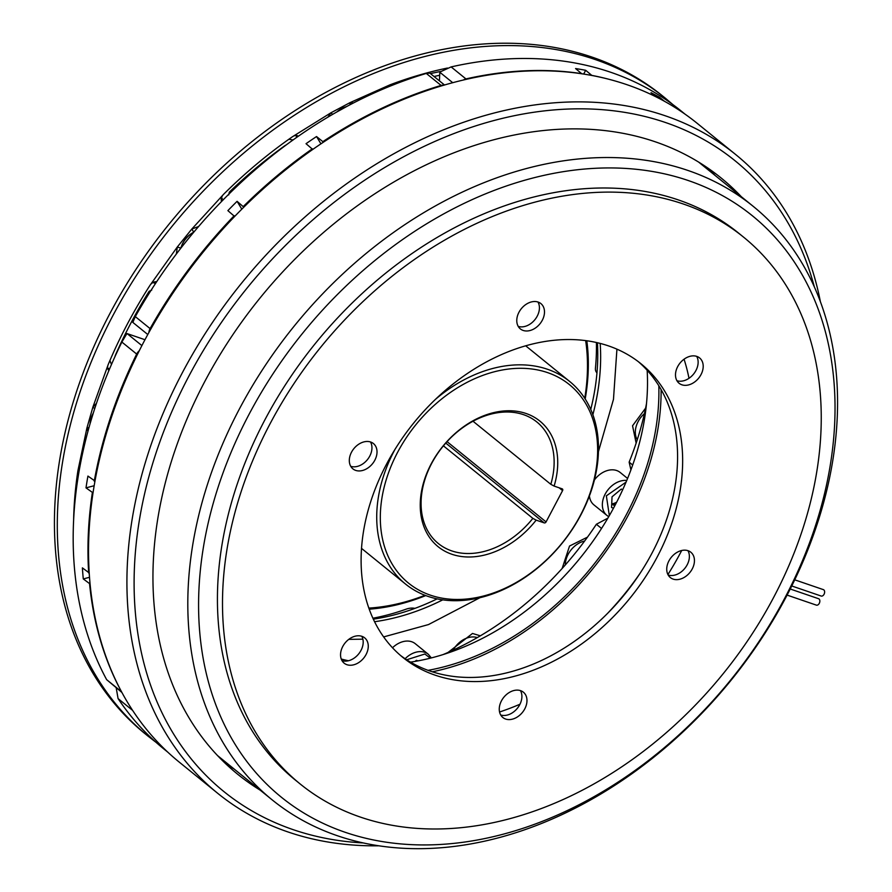 <?xml version="1.0" encoding="UTF-8"?>
<svg xmlns="http://www.w3.org/2000/svg" width="892" height="892" viewBox="0 0 892 892"><rect width="100%" height="100%" fill="white"/><g stroke="black" fill="none" stroke-linecap="round" stroke-linejoin="round"><path stroke-width="1.34" d="M379.022 845.806A411.201 302.678 -51 0 1 287.86 831.913A411.201 302.678 -51 0 1 217.67 793.278A411.201 302.678 -51 0 1 209.531 326.873A411.201 302.678 -51 0 1 665.41 115.837A411.201 302.678 -51 0 1 735.599 154.472A411.201 302.678 -51 0 1 820.35 301.463M735.599 154.472L697.209 123.341A411.201 302.678 129 0 0 627.02 84.718A411.201 302.678 129 0 0 171.153 295.754A411.201 302.678 129 0 0 179.292 762.158L217.67 793.278M363.289 842.94A405.983 298.842 -51 0 1 293 829.593A405.983 298.842 -51 0 1 188.658 376.547A405.983 298.842 -51 0 1 665.755 122.605A405.983 298.842 -51 0 1 814.284 286.667M260.185 790.156A383.816 282.53 -51 0 1 237.662 774.234A383.816 282.53 -51 0 1 230.058 338.882A383.816 282.53 -51 0 1 655.575 141.906A383.816 282.53 -51 0 1 721.093 177.954A383.816 282.53 -51 0 1 741.319 196.708M225.063 763.151A383.816 282.53 129 0 0 234.139 769.038M638.36 361.695A189.037 139.152 -51 0 1 638.371 575.864A189.037 139.152 -51 0 1 430.022 671.04A189.037 139.152 -51 0 1 400.318 655.297M435.095 675.155A189.037 139.152 -51 0 1 402.827 657.393A189.037 139.152 -51 0 1 399.081 442.978A189.037 139.152 -51 0 1 608.667 345.951A189.037 139.152 -51 0 1 640.935 363.713A189.037 139.152 -51 0 1 644.671 578.139A189.037 139.152 -51 0 1 435.095 675.155M673.103 579.098A16.301 11.997 -51 0 1 670.327 577.559A16.301 11.997 -51 0 1 670.003 559.072A16.301 11.997 -51 0 1 688.067 550.71A16.301 11.997 -51 0 1 690.854 552.248A16.301 11.997 -51 0 1 691.177 570.724A16.301 11.997 -51 0 1 673.103 579.098M505.641 719.041A16.301 11.997 -51 0 1 502.854 717.514A16.301 11.997 -51 0 1 502.53 699.027A16.301 11.997 -51 0 1 520.605 690.664A16.301 11.997 -51 0 1 523.381 692.192A16.301 11.997 -51 0 1 523.704 710.679A16.301 11.997 -51 0 1 505.641 719.041M346.921 664.696A16.301 11.997 -51 0 1 344.145 663.169A16.301 11.997 -51 0 1 343.821 644.682A16.301 11.997 -51 0 1 361.884 636.319A16.301 11.997 -51 0 1 364.672 637.847A16.301 11.997 -51 0 1 364.995 656.334A16.301 11.997 -51 0 1 346.921 664.696M355.685 470.396A16.301 11.997 -51 0 1 352.897 468.869A16.301 11.997 -51 0 1 352.585 450.382A16.301 11.997 -51 0 1 370.648 442.019A16.301 11.997 -51 0 1 373.425 443.547A16.301 11.997 -51 0 1 373.748 462.034A16.301 11.997 -51 0 1 355.685 470.396M523.158 330.441A16.301 11.997 -51 0 1 520.37 328.914A16.301 11.997 -51 0 1 520.047 310.427A16.301 11.997 -51 0 1 538.121 302.065A16.301 11.997 -51 0 1 540.898 303.592A16.301 11.997 -51 0 1 541.221 322.079A16.301 11.997 -51 0 1 523.158 330.441M681.867 384.798A16.301 11.997 -51 0 1 679.091 383.259A16.301 11.997 -51 0 1 678.767 364.772A16.301 11.997 -51 0 1 696.83 356.41A16.301 11.997 -51 0 1 699.618 357.948A16.301 11.997 -51 0 1 699.93 376.424A16.301 11.997 -51 0 1 681.867 384.798M688.055 170.495A381.988 281.181 -51 0 1 753.261 206.386A381.988 281.181 -51 0 1 760.82 639.664A381.988 281.181 -51 0 1 337.332 835.715A381.988 281.181 -51 0 1 272.127 799.834A381.988 281.181 -51 0 1 264.556 366.545A381.988 281.181 -51 0 1 688.055 170.495M688.579 180.641A374.172 275.427 -51 0 1 784.748 598.197A374.172 275.427 -51 0 1 345.037 832.236A374.172 275.427 -51 0 1 248.857 414.691A374.172 275.427 -51 0 1 688.579 180.641M360.279 817.05A352.005 259.115 129 0 0 750.529 636.397A352.005 259.115 129 0 0 743.56 237.127A352.005 259.115 129 0 0 683.473 204.056A352.005 259.115 129 0 0 293.223 384.72A352.005 259.115 129 0 0 300.191 783.99A352.005 259.115 129 0 0 360.279 817.05M743.56 237.127L738.487 233.013A352.005 259.115 129 0 0 678.399 199.942A352.005 259.115 129 0 0 288.149 380.605A352.005 259.115 129 0 0 295.118 779.876L300.191 783.99M787.112 595.109L816.392 605.133A3.39 2.219 -71.1 0 0 819.269 603.371A3.39 2.219 -71.1 0 0 818.588 598.722L790.245 589.01M791.762 585.977L821.175 596.046A3.39 2.219 -71.1 0 0 824.052 594.284A3.39 2.219 -71.1 0 0 823.372 589.634L794.761 579.833M696.685 356.365A16.301 11.997 -51 0 1 693.597 374.049A16.301 11.997 -51 0 1 676.939 380.728M537.976 302.02A16.301 11.997 -51 0 1 534.888 319.693A16.301 11.997 -51 0 1 518.23 326.383M370.503 441.975A16.301 11.997 -51 0 1 367.415 459.648A16.301 11.997 -51 0 1 350.757 466.326M361.751 636.275A16.301 11.997 -51 0 1 358.651 653.947A16.301 11.997 -51 0 1 341.993 660.638M520.46 690.62A16.301 11.997 -51 0 1 517.36 708.293A16.301 11.997 -51 0 1 500.702 714.983M687.933 550.665A16.301 11.997 -51 0 1 684.833 568.349A16.301 11.997 -51 0 1 668.175 575.028M681.711 550.498A260.743 191.936 -51 0 1 667.918 574.548M519.98 704.223A260.743 191.936 -51 0 1 499.565 712.006M684.064 359.208A243.795 179.459 -51 0 1 688.992 378.297M639.954 573.478A243.795 179.459 -51 0 1 607.853 613.072M715.273 175.59A383.816 282.53 129 0 0 707.646 167.919M432.297 671.799A243.795 179.459 129 0 0 661.117 389.57M658.82 385.712A241.186 177.541 -51 0 1 428.048 670.349M647.157 370.28A241.186 177.541 -51 0 1 410.543 662.132M348.449 660.749A241.186 177.541 -51 0 1 341.246 659.021M73.623 519.724A398.936 293.658 -51 0 1 77.916 470.686L86.903 428.048L92.868 407.165L108.177 364.616A398.936 293.658 -51 0 1 149.956 285.384L177.33 246.961L191.847 229.01L223.691 194.2A398.936 293.658 -51 0 1 292.442 136.744L330.865 112.838L350.054 102.625L350.021 104.765M353.433 102.993L350.054 102.625L389.893 84.874A398.936 293.658 -51 0 1 447.472 68.048M193.854 232.098A20.862 15.354 129 0 0 193.709 232.176L191.847 229.01L198.57 226.557M221.394 200.923A6.523 4.795 129 0 0 222.141 200.901M107.776 368.563A6.523 4.795 129 0 0 109.872 368.218M405.124 658.731A20.862 15.354 -51 0 1 424.77 652.32A20.862 15.354 -51 0 1 428.327 654.282L415.304 643.723A20.862 15.354 129 0 0 411.747 641.761A20.862 15.354 129 0 0 392.502 647.782M627.589 478.458L620.208 472.481A20.862 15.354 129 0 0 616.651 470.519A20.862 15.354 129 0 0 594.44 479.929M662.332 95.745A410.677 302.299 129 0 0 592.232 57.166A410.677 302.299 129 0 0 136.933 267.935A410.677 302.299 129 0 0 145.073 733.748L147.949 736.078A410.677 302.299 129 0 1 112.66 316.058A410.677 302.299 129 0 1 512.577 45.615A410.677 302.299 129 0 1 595.109 59.496A410.677 302.299 129 0 1 665.209 98.075L662.332 95.745M167.774 752.157L163.849 748.968A410.677 302.299 -51 0 1 118.079 698.603L116.194 687.832M320.953 143.857L316.537 136.543L322.848 141.65A410.677 302.299 -51 0 1 441.094 85.431A7.827 5.753 -51 0 1 443.859 85.231M132.919 322.19L135.294 316.604A410.677 302.299 -51 0 1 426.287 73.434L429.844 73.099L444.55 85.019M424.993 595.276A207.68 152.878 -51 0 1 368.809 608.099M425.774 595.577A210.289 154.795 -51 0 1 369.199 609.191M435.63 399.203A130.377 95.968 -51 0 1 547.454 369.255A130.377 95.968 -51 0 1 569.709 381.497A130.377 95.968 -51 0 1 580.96 514.74A130.377 95.968 -51 0 1 427.747 596.291A130.377 95.968 -51 0 1 405.503 584.037A130.377 95.968 -51 0 1 394.242 450.795A130.377 95.968 -51 0 1 395.1 449.189M580.469 515.208A127.768 94.05 -51 0 1 430.323 595.131A127.768 94.05 -51 0 1 397.486 452.545A127.768 94.05 -51 0 1 547.632 372.633A127.768 94.05 -51 0 1 580.469 515.208M451.865 554.255A80.826 59.496 -51 0 1 431.092 464.063A80.826 59.496 -51 0 1 526.079 413.498A80.826 59.496 -51 0 1 554.122 486.084L562.183 488.849A1.561 1.148 -51 0 1 562.584 490.589L546.071 521.92A1.561 1.148 -51 0 1 544.231 522.902L536.159 520.136A80.826 59.496 -51 0 1 451.865 554.255M473.016 421.236L550.821 484.311A78.228 57.579 129 0 0 536.872 422.005A78.228 57.579 129 0 0 523.515 414.657A78.228 57.579 129 0 0 436.79 454.797A78.228 57.579 129 0 0 438.34 543.529A78.228 57.579 129 0 0 451.698 550.877A78.228 57.579 129 0 0 532.858 518.363L536.159 520.136M532.858 518.363L443.413 445.844M586.813 340.789A210.289 154.795 -51 0 1 585.197 398.947M554.122 486.084L550.821 484.311M585.665 340.632A207.68 152.878 -51 0 1 584.739 398.245M611.722 503.802A10.581 7.783 129 0 0 616.707 502.084M616.584 502.33L613.451 504.95L614.688 505.965M611.7 504.359L613.451 504.95M90.014 583.937L83.291 578.93L89.456 577.314M83.291 578.93A410.677 302.299 -51 0 1 82.387 567.881L89.144 572.876M92.98 492.808L86 487.868L94.117 485.739M88.698 572.987A410.677 302.299 -51 0 1 92.3 492.986M86 487.868A410.677 302.299 -51 0 1 87.929 476.072L94.942 481M94.24 481.178A410.677 302.299 -51 0 1 136.677 354.068A7.827 5.753 -51 0 1 139.23 350.779M121.825 692.393L106.65 679.659A410.677 302.299 -51 0 1 121.87 342.06L126.932 333.541A7.827 5.753 129 0 1 127.077 333.586L144.961 339.718M89.601 584.048A410.677 302.299 129 0 0 118.781 686.584M234.641 216.5L227.884 210.635A410.677 302.299 -51 0 1 237.082 201.324L241.821 209.174M237.082 201.324L243.828 207.178M312.757 149.488L306.034 143.69A410.677 302.299 -51 0 1 316.537 136.543M243.382 206.431A410.677 302.299 -51 0 1 312.345 148.808M322.848 141.65L323.25 142.319M234.183 215.741A410.677 302.299 129 0 0 150.101 328.602A7.827 5.753 129 0 0 148.931 332.404M581.807 73.802L575.574 68.561A410.677 302.299 -51 0 1 585.676 70.301L583.68 74.081M585.676 70.301L591.931 75.497M591.976 75.419A410.677 302.299 -51 0 1 610.752 79.767M656.378 97.016L651.026 92.679A410.677 302.299 -51 0 1 659.589 97.328L664.473 101.287M659.043 98.376L659.589 97.328M439.433 80.871L439.823 72.241A7.827 5.753 129 0 1 439.834 72.062L451.129 66.911A410.677 302.299 -51 0 1 681.12 110.965L685.045 114.154M581.874 73.679A410.677 302.299 129 0 0 465.936 78.92A7.827 5.753 129 0 0 463.249 80.09M613.506 508.184L611.555 507.515L612.035 496.811L621.267 489.095L622.761 489.608M415.07 661.407L416.363 660.325L417.969 660.883M632.696 465.022L629.139 462.134L630.923 469.917M646.51 403.541A273.788 201.525 -51 0 1 629.139 462.134M607.876 518.14L596.369 524.273L601.543 528.454M596.369 524.273A273.788 201.525 -51 0 1 442.945 654.628M78.73 468.278A385.901 284.057 129 0 0 76.757 486.14M155.442 283.444L152.911 282.563M109.917 360.513L111.455 364.516M114.934 356.7L115.235 355.585A385.901 284.057 -51 0 1 149.142 291.294L151.729 290.101M221.573 197.611L222.955 199.942M228.686 194.924L229.322 192.137A385.901 284.057 -51 0 1 285.117 145.507L286.209 144.95M293.089 139.955L288.852 139.263M440.637 71.471A385.901 284.057 129 0 0 430.479 73.612M405.949 80.102A385.901 284.057 129 0 0 387.775 86.123M434.047 76.5A385.901 284.057 -51 0 1 439.689 75.274M93.359 412.829L90.003 423.912M176.337 254.053L177.33 246.961L180.808 248.132A20.862 15.354 129 0 1 193.709 232.176C187.22 235.7 182.916 241.018 180.808 248.132A20.862 15.354 129 0 0 180.764 248.288M346.72 106.516L336.451 112.18M373.302 619.159A228.151 167.941 129 0 0 437.147 598.866M590.76 409.395A228.151 167.941 129 0 0 597.417 342.74M156.2 282.43A6.523 4.795 129 0 0 156.078 281.727M296.334 137.647A6.523 4.795 129 0 0 296.233 135.517M94.708 408.625L92.868 407.165L96.448 403.362M87.962 431.237L86.903 428.048L88.966 427.569M327.877 117.175L330.865 112.838L332.694 114.343M589.422 495.941A20.862 15.354 129 0 0 593.938 504.894L606.961 515.453A20.862 15.354 -51 0 1 605.545 493.421A20.862 15.354 -51 0 1 626.764 480.453M79.901 466.594A6.523 4.795 129 0 0 78.385 469.002M107.698 366.3A6.523 4.795 129 0 0 108.902 370.492M156.624 281.794A6.523 4.795 129 0 0 151.116 283.935M222.521 195.638A6.523 4.795 129 0 0 221.573 201.48M298.363 136.231A6.523 4.795 129 0 0 293.992 135.918M388.343 85.688A6.523 4.795 129 0 0 386.269 87.717M372.878 618.223A234.674 172.736 129 0 0 406.094 609.18A20.862 15.354 -51 0 1 414.925 608.366M596.971 372.823A7.827 5.753 -51 0 1 595.432 368.24A234.674 172.736 129 0 0 596.402 342.517M348.772 639.363L362.877 639.174M480.353 635.818L472.492 633.465L448.074 652.42M477.287 637.602A20.862 15.354 129 0 0 473.195 636.933A20.862 15.354 129 0 0 453.181 650.112M587.471 537.151L569.542 546.027L562.127 568.505M584.639 541.02A20.862 15.354 129 0 0 565.305 564.926M406.696 659.768L424.86 654.014L430.323 658.173M609.347 515.632L606.359 495.829L626.061 482.115M608.757 516.646A20.862 15.354 -51 0 1 606.961 515.453L608.757 516.646M426.287 73.434L441.094 85.431M559.15 487.812L562.584 490.589M546.071 521.92L447.059 441.651M445.777 443.079L544.231 522.902M118.079 698.603L132.518 710.311M121.87 342.06L136.677 354.068M106.65 679.659L121.401 691.623M141.873 345.583L127.077 333.586M135.294 316.604L150.101 328.602M451.129 66.911L465.936 78.92M439.823 72.241L452.768 82.733M150.112 291.818L149.142 291.294M229.322 192.137L230.036 192.984M93.259 413.152A20.862 15.354 129 0 0 90.092 423.622M346.464 106.65A20.862 15.354 129 0 0 336.741 112.024M644.414 413.609A20.862 15.354 129 0 0 637.245 439.767M600.182 343.42A228.151 167.941 -51 0 1 592.879 414.691M442.767 599.848A228.151 167.941 -51 0 1 374.54 621.724M645.607 408.135L632.551 425.763L636.141 443.123M383.627 636.921L428.495 624.567L480.007 597.673M598.454 451.575L613.473 399.371L616.929 349.162M753.261 206.386L698.57 162.043M272.127 799.834L217.436 755.491M156.1 742.389L147.949 736.078M525.711 345.828L569.709 381.497M361.505 548.368L405.503 584.037M147.771 334.511L132.696 322.291M155.531 283.433L154.907 283.099M431.349 657.917L428.327 654.282M673.07 104.743L665.209 98.075"/></g></svg>
